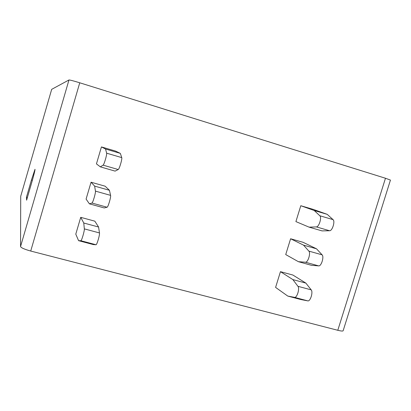 <?xml version="1.0" encoding="UTF-8"?>
<svg xmlns="http://www.w3.org/2000/svg" width="411" height="411" viewBox="0 0 411 411"><rect width="100%" height="100%" fill="white"/><g stroke="black" fill="none" stroke-linecap="round" stroke-linejoin="round"><path stroke-width="0.62" d="M51.683 89.357L20.73 196.217M20.72 196.258L20.55 246.564C21.167 247.838 24.557 249.333 30.717 251.044L337.791 330.285C341.104 331.112 342.887 331.261 343.144 330.732L390.45 180.08L385.472 178.251L337.791 330.285M51.688 89.341L68.966 79.975C69.968 79.955 73.564 80.895 79.749 82.791L385.472 178.251M89.413 203.846L86.089 199.088L91.057 182.212L105.144 186.204L109.429 190.288L110.585 195.374C111.114 196.956 108.057 207.293 107.076 207.226L104.214 207.94L89.413 203.846L91.941 203.034C92.794 203.06 95.855 192.672 95.45 191.12L94.638 186.111L91.057 182.212M100.31 166.845L96.446 163.881L101.435 146.922L115.512 151.073L120.336 153.375L121.748 157.613C122.375 158.877 119.303 169.265 118.224 169.527L115.095 171.115L100.31 166.845L103.099 165.15C104.05 164.847 107.127 154.402 106.629 153.175L105.555 149.018L101.435 146.922M287.757 296.069L300.77 299.516L307.782 300.873L294.512 297.353L287.757 296.069L275.596 287.402L280.451 271.666L292.92 275.057L305.866 283.107L292.858 279.588L280.451 271.666M298.396 261.689L285.722 254.573L290.603 238.765L303.056 242.295L316.521 248.804L322.101 254.835C324.294 256.793 321.294 266.426 318.664 265.886L311.399 265.29L298.396 261.689L305.404 262.213C307.937 262.721 310.942 253.042 308.846 251.106L303.524 245.131L290.603 238.765M309.087 227.149L295.899 221.601L300.795 205.721L313.239 209.394L327.218 214.342L333.049 219.633C335.335 221.313 332.319 230.992 329.596 230.741L322.075 230.9L309.087 227.149L316.347 226.903C318.977 227.124 321.998 217.404 319.809 215.749L314.24 210.514L300.795 205.721M78.573 240.666L93.384 244.586L95.989 244.74L80.839 240.723L78.573 240.666L75.783 234.136L80.726 217.332L94.828 221.169L98.578 227.021L83.772 223.014L80.726 217.332M84.332 228.87L99.477 232.945C99.909 234.84 96.873 245.12 95.989 244.74L80.839 240.723C81.594 241.072 84.635 230.741 84.332 228.87L83.772 223.014M99.477 232.945L98.578 227.021M94.638 186.111L109.429 190.288M105.555 149.018L120.336 153.375M297.934 286.303L311.204 289.868C313.305 292.103 310.326 301.684 307.788 300.873L294.507 297.353C296.953 298.139 299.938 288.512 297.934 286.303L292.858 279.588M311.204 289.868L305.866 283.107M303.524 245.131L316.521 248.804M314.24 210.514L327.218 214.342M26.438 197.275L26.607 200.193L31.765 182.422C34.021 174.505 35.105 170.128 35.007 169.301L31.431 180.049L26.438 197.275L27.383 197.532M79.749 82.791L30.717 251.044M91.941 203.034L107.076 207.226M95.45 191.12L110.585 195.374M103.099 165.15L118.224 169.527M106.629 153.175L121.748 157.613M305.404 262.213L318.664 265.886M308.846 251.106L322.101 254.835M316.347 226.903L329.596 230.741M319.809 215.749L333.049 219.633M20.55 246.564L68.966 79.975L20.55 246.559M31.431 180.049L32.371 180.311"/></g></svg>
